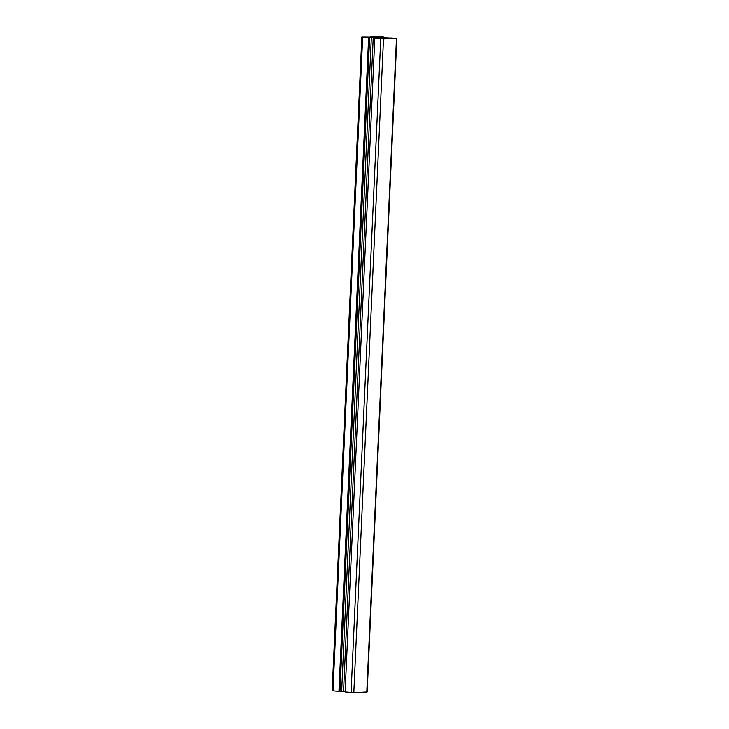 <?xml version="1.0" encoding="UTF-8"?>
<svg xmlns="http://www.w3.org/2000/svg" width="729" height="729" viewBox="0 0 729 729"><rect width="100%" height="100%" fill="white"/><g stroke="black" fill="none" stroke-linecap="round" stroke-linejoin="round"><path stroke-width="1.09" d="M396.84 38.318L367.161 691.949L353.82 692.55L345.118 691.921L374.797 38.282L383.5 38.919L396.84 38.318L385.441 37.853L378.369 37.015L383.882 37.079L375.18 36.45L370.906 36.632L377.668 37.225L361.839 37.051L379.718 38.099L374.797 38.282M345.145 691.292L341.664 691.083M371.334 37.671L341.655 691.302L338.939 691.356L332.16 690.682L361.839 37.051M338.939 691.356L368.619 37.726M382.57 38.564L376.929 38.364L382.561 38.755M375.572 36.751L381.759 36.997L375.572 36.751M377.44 37.398L382.543 37.872L377.44 37.398M378.533 37.844L378.561 37.352M380.009 38.008L380.028 37.516M382.543 37.872L384.092 37.853L382.525 37.708M387.281 38.655L391.099 38.491L389.459 38.081L381.012 38.145L387.281 38.655M391.5 38.19L394.717 38.336L391.509 37.999M385.632 38.5L385.659 37.944M367.143 37.179L363.962 37.033L367.17 37.37M375.708 37.307L375.727 36.851M373.777 37.389L373.795 36.933M371.371 37.361L371.398 36.714M370.879 37.343L370.906 36.632M383.855 37.708L383.882 37.079M383.718 37.698L383.736 37.143M343.559 691.147L373.239 37.516M339.942 691.374L369.621 37.744M339.514 691.338L369.193 37.698M332.98 690.819L362.659 37.188M366.787 692.003L396.476 38.373M353.82 692.55L383.5 38.919M351.077 692.45L380.757 38.819"/></g></svg>
